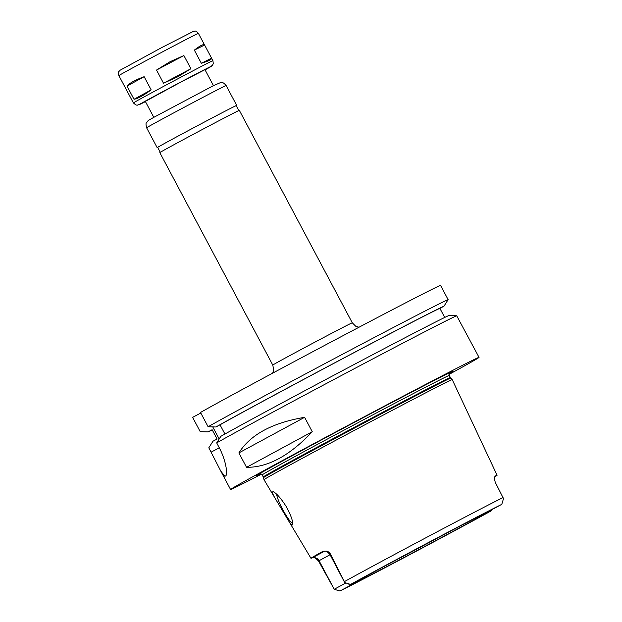 <?xml version="1.0" encoding="UTF-8"?>
<svg xmlns="http://www.w3.org/2000/svg" width="622" height="622" viewBox="0 0 622 622"><rect width="100%" height="100%" fill="white"/><g stroke="black" fill="none" stroke-linecap="round" stroke-linejoin="round"><path stroke-width="0.93" d="M127.005 86.1C129.5 83.115 135.215 79.981 144.149 76.7L151.154 89.871C143.488 95.547 137.773 98.68 134.01 99.271L127.005 86.1L144.149 76.7M211.581 58.18C211.869 59.44 208.456 61.135 201.341 63.281L194.344 50.118C200.175 45.569 203.588 43.874 204.584 45.017L211.581 58.18L201.341 63.281M151.154 89.871L134.01 99.271M194.344 50.118L204.584 45.017M190.9 68.731L178.047 76.661L163.516 83.231L156.519 70.061L170.086 61.687L183.894 55.56L190.9 68.731L163.516 83.231M156.519 70.061L183.894 55.56M157.716 147.468A45.025 0.466 -28 0 1 157.179 147.671A45.025 0.466 -28 0 1 202.663 122.962A45.025 0.466 -28 0 1 236.694 105.39A45.025 0.466 -28 0 1 236.228 105.724M153.813 117.356L145.323 101.386L179.439 82.858L204.957 69.68L213.447 85.642M352.285 322.795A45.025 0.466 -28 0 0 318.262 340.366A45.025 0.466 -28 0 0 272.778 365.067L159.823 152.639A45.025 0.466 -28 0 1 205.307 127.93A45.025 0.466 -28 0 1 239.338 110.358L352.285 322.795L355.745 326.262L359.003 327.234M160.289 152.312L157.677 147.406A44.465 0.459 -28 0 1 202.593 123.008A44.465 0.459 -28 0 1 236.197 105.654L238.801 110.56M212.265 429.942A134.018 1.384 -28 0 1 208.043 431.886L200.23 431.66L192.626 417.362L200.805 413.031M224.923 434.024L220.025 424.81L215.92 426.98L208.106 426.754L200.502 412.456A140.704 1.454 -28 0 1 335.655 339.573A140.704 1.454 -28 0 1 440.531 285.35L448.128 299.641L443.976 306.218L439.886 308.38L444.714 317.453M495.112 476.079L495.182 476.04A101.308 1.05 -28 0 1 497.095 475.262L452.217 379.614A106.587 1.104 -28 0 1 452.217 379.614A106.587 1.104 -28 0 0 371.668 421.203A106.587 1.104 -28 0 0 264 479.686L277.163 501.721C272.794 494.754 271.503 491.434 273.299 491.745C276.596 493.355 280.88 498.253 286.159 506.432C290.863 515.102 293.032 521.104 292.659 524.439L292.394 524.906C291.399 525.03 289.292 522.27 286.081 516.633L277.163 501.721M276.689 494.257A16.887 2.527 -117.9 0 0 283.655 511.23A16.887 2.527 -117.9 0 0 292.705 523.188M356.048 581.609L355.901 582.456L340.537 590.675C356.577 583.047 456.812 529.944 491.139 510.903M476.304 517.076L477.572 518.009L491.116 510.911A94.544 0.98 -28 0 1 408.833 555.158A94.544 0.98 -28 0 1 340.662 590.612L339.48 590.9L334.239 589.275L345.754 583.008M450.771 530.955A75.386 0.777 -28 0 1 390.282 563.12M477.572 518.009A76.794 0.793 -28 0 1 411.088 553.751A76.794 0.793 -28 0 1 355.901 582.456M350.396 584.431L344.915 582.62L350.598 584.423L364.142 577.325A76.794 0.793 -28 0 1 430.626 541.583A76.794 0.793 -28 0 1 485.821 512.878L501.06 504.722L501.931 503.859L503.517 498.611L495.236 482.268L494.389 478.575L495.143 476.055M344.782 582.713L329.722 554.054L344.915 582.62L350.598 584.423A94.544 0.98 -28 0 1 432.889 540.176A94.544 0.98 -28 0 1 501.06 504.722M330.235 553.728C328.781 551.815 327.281 550.952 325.718 551.131A5.629 5.567 58.1 0 1 329.722 554.054L330.235 553.728L344.922 582.62M339.48 590.9L334.247 589.267L318.542 561.013L329.932 554.777M325.718 551.131L322.647 551.52M324.63 551.154L313.06 557.429L315.051 557.771L318.542 561.013M313.06 557.429A102.008 1.057 -28 0 1 310.969 558.292A102.008 1.057 -28 0 1 322.219 551.73M497.095 475.262A101.308 1.05 -28 0 1 494.653 476.841M312.267 431.73C289.751 455.654 267.841 467.511 246.545 467.324L238.887 452.909C250.371 434.661 272.28 422.797 304.601 417.323L312.267 431.73L246.545 467.324M238.887 452.909L304.601 417.323M261.535 474.112A140.704 1.454 -28 0 1 230.568 489.498A140.704 1.454 -28 0 1 372.71 412.285A140.704 1.454 -28 0 1 479.041 357.378L456.711 315.782L448.928 315.533A134.018 1.384 -28 0 0 349.175 367.12A134.018 1.384 -28 0 0 220.872 436.302L216.681 442.887L218.998 447.241C226.183 460.49 227.909 474.92 225.638 475.9A140.704 1.454 152 0 0 224.923 476.351L220.818 471.149L208.805 447.793L212.996 441.208L217.101 439.031L212.141 429.716L208.043 431.886M216.681 442.887A140.704 1.454 -28 0 1 350.575 370.665A140.704 1.454 -28 0 1 456.711 315.782M479.041 357.378A140.704 1.454 -28 0 1 448.975 374.452M219.169 438.976L212.74 426.886M260.952 473.723A111.299 1.151 -28 0 1 256.544 475.651A111.299 1.151 -28 0 1 368.963 414.617A111.299 1.151 -28 0 1 453.041 371.178A111.299 1.151 -28 0 1 448.975 373.744M220.025 424.81A129.446 1.337 -28 0 1 343.639 358.163A129.446 1.337 -28 0 1 439.886 308.38M215.92 426.98A134.018 1.384 -28 0 1 344.215 357.798A134.018 1.384 -28 0 1 443.976 306.218M208.106 426.754A140.704 1.454 -28 0 1 343.251 353.864A140.704 1.454 -28 0 1 448.128 299.641M157.179 147.671L146.613 127.79A45.025 0.466 -28 0 1 192.097 103.089A45.025 0.466 -28 0 1 226.12 85.517L236.694 105.39M212.911 60.668A45.025 0.466 -28 0 0 178.887 78.24A45.025 0.466 -28 0 0 133.403 102.949L135.969 105.025L137.322 105.188L145.431 101.596A40.803 0.42 -28 0 1 144.553 101.541A40.803 0.42 -28 0 1 180.333 82.298A40.803 0.42 -28 0 1 205.066 69.889L212.413 65.38L213.299 63.599L212.911 60.668L198.379 33.339A45.025 0.466 -28 0 0 164.356 50.911A45.025 0.466 -28 0 0 118.872 75.62C117.861 70.107 119.206 72.074 120.023 70.27L161.844 47.513L193.807 31.178C194.981 31.66 194.507 29.498 198.379 33.339M349.44 585.885L348.748 583.926M334.247 589.267L319.055 560.694A5.629 5.567 -121.9 0 0 315.051 557.771M344.448 581.593A100.165 1.034 -28 0 1 431.093 535.006A100.165 1.034 -28 0 1 503.042 497.584M484.033 514.588L483.784 513.881M219.302 447.817L211.122 452.147M450.802 378.09L450.375 377.492A105.95 1.096 -28 0 0 370.308 418.839A105.95 1.096 -28 0 0 263.277 476.981L263.534 477.665A106.051 1.096 -28 0 1 370.658 419.477A106.051 1.096 -28 0 1 450.802 378.09L452.217 379.607M263.277 476.981L262.181 474.92A105.95 1.096 -28 0 1 369.211 416.779A105.95 1.096 -28 0 1 449.278 375.439L449.247 372.866M146.613 127.79C145.214 121.601 146.636 123.568 147.422 121.352C149.311 119.844 146.271 121.609 154.349 117.053L212.942 85.898L220.616 82.555C221.774 82.843 222.707 81.443 226.12 85.517M133.403 102.949L118.872 75.62M272.778 365.067L273.719 369.872L272.7 373.122M491.263 510.748L491.543 509.846M329.59 554.14C325.306 549.599 326.138 551.73 323.642 551.247M310.969 558.292L286.081 516.633M230.568 489.498L220.818 471.149M263.534 477.665L264 479.686M450.375 377.492L449.278 375.439M260.066 473.459L262.181 474.92"/></g></svg>
